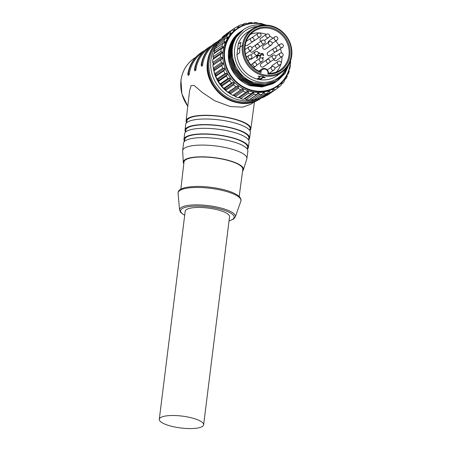 <?xml version="1.0" encoding="UTF-8"?>
<svg xmlns="http://www.w3.org/2000/svg" width="451" height="451" viewBox="0 0 451 451"><rect width="100%" height="100%" fill="white"/><g stroke="black" fill="none" stroke-linecap="round" stroke-linejoin="round"><path stroke-width="0.68" d="M174.357 426.922A22.341 5.976 -172.9 0 0 203.632 424.803A22.341 5.976 -172.9 0 0 188.569 417.158A22.341 5.976 -172.9 0 0 159.293 419.278A22.341 5.976 -172.9 0 0 174.357 426.922M203.632 424.803L229.548 216.756A22.341 5.976 -172.9 0 0 214.479 209.112A22.341 5.976 -172.9 0 0 185.203 211.231L159.293 419.278M237.643 49.334L238.258 44.085L240.919 42.259L239.898 47.259L242.373 45.562A26.226 24.196 -124.5 0 1 252.182 29.078A26.226 24.196 -124.5 0 1 270.16 25.617A26.226 24.196 -124.5 0 1 291.707 55.789L291.228 55.467A25.448 23.48 55.5 0 0 270.318 26.186A25.448 23.48 55.5 0 0 243.348 45.54L243.348 45.579A25.448 23.48 55.5 0 0 264.252 74.855A25.448 23.48 55.5 0 0 291.222 55.501L291.707 55.823A26.226 24.196 -124.5 0 1 281.892 72.307L276.581 75.96A26.226 24.196 -124.5 0 1 258.603 79.421A26.226 24.196 -124.5 0 1 236.95 54.605L237.604 49.362L239.836 47.829M260.469 79.483L263.249 77.572A26.226 24.196 55.5 0 0 265.38 77.781L262.927 76.45L258.068 76.264A26.226 24.196 55.5 0 0 260.142 76.929L257.363 78.84A26.226 24.196 55.5 0 0 258.908 79.207A26.226 24.196 55.5 0 0 260.469 79.483L260.56 78.739L263.345 76.828A26.226 24.196 55.5 0 0 263.576 76.862M281.892 72.307A26.226 24.196 -124.5 0 1 263.914 75.768A26.226 24.196 -124.5 0 1 242.367 45.596L239.898 47.299L239.605 52.778L236.95 54.605M242.373 45.562L243.348 45.54M258.175 78.282A26.226 24.196 55.5 0 0 259.004 78.468A26.226 24.196 55.5 0 0 260.56 78.739M271.603 66.957A1.945 1.793 -124.5 0 1 272.348 65.423L278.154 61.432A1.945 1.793 -124.5 0 0 278.436 64.662A1.945 1.793 -124.5 0 0 280.353 64.634A1.945 1.945 0 0 0 280.528 61.567A1.945 1.945 0 0 0 278.154 61.432M282.873 55.794A1.945 1.793 -124.5 0 1 282.309 56.448L276.502 60.44A1.945 1.793 -124.5 0 1 273.74 59.521M282.822 47.062A1.945 1.793 -124.5 0 1 282.506 47.344L276.7 51.335A1.945 1.793 -124.5 0 1 275.832 51.628M268.289 42.428A1.945 1.793 -124.5 0 1 269.027 40.9L274.834 36.909A1.945 1.793 -124.5 0 0 275.11 40.133A1.945 1.793 -124.5 0 0 277.038 40.111A1.945 1.945 0 0 0 277.218 37.05A1.945 1.945 0 0 0 274.834 36.909M260.836 41.34A1.945 1.793 -124.5 0 1 260.74 38.228L266.547 34.237A1.945 1.793 -124.5 0 0 267.815 37.732A1.945 1.793 -124.5 0 0 268.745 37.439A1.945 1.945 0 0 0 267.612 33.893A1.945 1.945 0 0 0 266.547 34.237M251.844 37.766A1.945 1.793 -124.5 0 1 252.216 37.416L258.023 33.425A1.945 1.793 -124.5 0 0 257.792 36.227A1.945 1.793 -124.5 0 0 260.227 36.627A1.945 1.945 0 0 0 260.593 33.752A1.945 1.945 0 0 0 258.023 33.425M253.761 40.759A1.945 1.793 -124.5 0 1 253.27 41.283L247.464 45.275A1.945 1.793 -124.5 0 1 245.265 45.106M275.989 51.515A1.945 1.945 0 0 0 276.576 48.95A1.945 1.945 0 0 0 273.791 48.313A1.945 1.793 -124.5 0 0 275.753 51.651A1.945 1.793 -124.5 0 0 275.989 51.515L270.183 55.507A1.945 1.793 -124.5 0 1 267.528 54.797A1.945 1.793 -124.5 0 1 267.984 52.305L273.791 48.313A1.945 1.793 -124.5 0 1 274.028 48.178M259.049 47.141A1.945 1.793 -124.5 0 1 258.446 47.879L252.639 51.871A1.945 1.793 -124.5 0 1 249.877 50.952M255.92 44.903A1.945 1.793 -124.5 0 1 256.41 44.384L262.217 40.393A1.945 1.793 -124.5 0 1 262.882 40.122M271.835 44.542A1.945 1.793 -124.5 0 1 271.361 45.032L265.554 49.024A1.945 1.793 -124.5 0 1 262.882 46.312A1.945 1.793 -124.5 0 1 263.356 45.822L269.162 41.83A1.945 1.793 -124.5 0 0 269.298 44.97A1.945 1.793 -124.5 0 0 271.361 45.032A1.945 1.945 0 0 0 271.603 42.028A1.945 1.945 0 0 0 269.162 41.83M253.569 63.01A1.945 1.793 -124.5 0 1 254.189 62.215L259.996 58.224A1.945 1.793 -124.5 0 1 260.317 58.049M269.14 62.864L263.333 66.855A1.945 1.793 -124.5 0 1 260.39 65.057A1.945 1.793 -124.5 0 1 261.135 63.653L266.941 59.662A1.945 1.793 -124.5 0 0 267.984 63.151A1.945 1.793 -124.5 0 0 269.14 62.864A1.945 1.945 0 0 0 268.971 59.555A1.945 1.945 0 0 0 266.941 59.662M250.491 55.09L255.367 51.735A1.945 1.793 -124.5 0 0 257.307 55.09A1.945 1.793 -124.5 0 0 257.566 54.937L251.759 58.929A1.945 1.793 -124.5 0 1 250.277 59.149M257.532 26.372A28.751 26.524 55.5 0 0 234.492 51.002A28.751 26.524 55.5 0 0 255.176 81A28.751 26.524 55.5 0 0 286.334 68.281M288.088 65.902L283.002 74.939L274.89 81.236L264.906 83.892L254.415 82.589C235.817 77.369 226.002 52.384 236.431 37.027A30.696 28.317 -124.5 0 1 243.72 29.473A30.696 28.317 -124.5 0 1 263.378 25.166M236.431 37.027L243.692 29.49M289.198 63.98L285.088 73.338L278.16 80.295L275.792 81.749L265.053 84.918L253.648 83.542L243.315 77.831L235.608 68.665L231.696 57.446L232.164 45.884L236.099 36.909L243.298 29.766M278.064 80.363L275.606 81.873L264.867 85.047L253.468 83.666L243.128 77.961L235.422 68.794L231.51 57.576L231.977 46.013L235.918 37.038L242.83 30.082M285.821 70.965L277.23 80.932L274.862 82.386L264.123 85.555L252.723 84.179L242.39 78.468L234.678 69.302L230.765 58.083L231.233 46.521L235.174 37.546L242.373 30.403M277.506 80.74L274.676 82.51L263.936 85.684L252.537 84.303L242.204 78.598L234.497 69.431L230.585 58.213L231.053 46.65L234.988 37.675L241.905 30.719M276.672 81.315L273.937 83.023L263.198 86.192L251.799 84.816L241.46 79.105L233.753 69.939L229.841 58.72L230.309 47.158L234.249 38.183L241.443 31.04M276.215 81.637L273.751 83.147L263.012 86.321L251.613 84.94L241.274 79.235L233.567 70.068L229.655 58.85L230.123 47.287L234.063 38.312L241.353 31.108M282.991 74.956L277.044 81.062M277.128 80.983L276.767 81.248M275.747 81.947L273.007 83.66L262.273 86.829L250.869 85.453L240.535 79.742L232.829 70.576L228.916 59.357L229.384 47.795L233.319 38.82L240.518 31.677M275.285 82.274L272.821 83.785L262.087 86.958L250.406 85.769A30.696 28.317 55.5 0 1 228.871 61.009A30.696 28.317 55.5 0 1 240.017 32.021A30.696 28.317 55.5 0 1 240.079 31.976M265.374 25.098A34.778 32.083 55.5 0 0 265.323 25.081A34.778 32.083 55.5 0 0 225.393 46.712A34.778 32.083 55.5 0 0 249.476 89.552A34.778 32.083 55.5 0 0 290.337 61.421M290.607 60.648A35.167 32.438 -124.5 0 1 277.19 86.383A35.167 32.438 -124.5 0 1 249.268 89.997A35.167 32.438 -124.5 0 1 224.592 61.629A35.167 32.438 -124.5 0 1 237.361 28.424A35.167 32.438 -124.5 0 1 265.289 24.805L265.318 24.788A36.914 34.056 -124.5 0 1 265.949 25.036M277.19 86.383L276.08 87.144A35.167 32.438 -124.5 0 1 248.151 90.764A35.167 32.438 -124.5 0 1 223.482 62.396A35.167 32.438 -124.5 0 1 236.245 29.185L237.361 28.424M262.843 24.095L262.707 23.926A36.914 34.056 -124.5 0 0 259.939 23.243L259.787 23.475M257.701 23.221L257.256 22.798A36.914 34.056 -124.5 0 0 254.449 22.561L254.167 23.418M252.949 23.413L251.771 22.55A36.914 34.056 -124.5 0 0 248.991 22.764L248.89 23.728M247.706 23.92L246.376 23.187A36.914 34.056 -124.5 0 0 243.698 23.852L243.794 24.895A35.747 32.979 55.5 0 0 242.666 25.273L241.206 24.698A36.914 34.056 -124.5 0 0 238.697 25.792L238.996 26.88A35.747 32.979 55.5 0 0 237.959 27.443L236.397 27.043A36.914 34.056 -124.5 0 0 234.7 28.125A36.914 34.056 -124.5 0 0 234.114 28.543L234.621 29.636A35.747 32.979 55.5 0 0 233.691 30.369L232.056 30.161A36.914 34.056 -124.5 0 0 230.055 32.027L230.765 33.098A35.747 32.979 55.5 0 0 229.971 33.983L228.296 33.977A36.914 34.056 -124.5 0 0 226.633 36.165L227.535 37.185A35.747 32.979 55.5 0 0 226.892 38.194L225.207 38.403A36.914 34.056 -124.5 0 0 223.916 40.861L224.998 41.791A35.747 32.979 55.5 0 0 224.53 42.901L222.873 43.319A36.914 34.056 -124.5 0 0 221.988 45.985L223.234 46.797A35.747 32.979 55.5 0 0 222.941 47.986L221.34 48.612A36.914 34.056 -124.5 0 0 220.883 51.42L222.27 52.09A35.747 32.979 55.5 0 0 222.163 53.325L220.652 54.154A36.914 34.056 -124.5 0 0 220.629 57.029L222.134 57.536A35.747 32.979 55.5 0 0 222.225 58.788L220.821 59.797A36.914 34.056 -124.5 0 0 221.244 62.678L222.839 63.005A35.747 32.979 55.5 0 0 223.11 64.239L221.853 65.412A36.914 34.056 -124.5 0 0 222.698 68.225L224.356 68.355A35.747 32.979 55.5 0 0 224.812 69.544L223.713 70.863A36.914 34.056 -124.5 0 0 224.97 73.536L226.65 73.451A35.747 32.979 55.5 0 0 227.276 74.573L226.357 76.005A36.914 34.056 -124.5 0 0 227.992 78.474L229.666 78.181A35.747 32.979 55.5 0 0 230.45 79.196L229.722 80.718A36.914 34.056 -124.5 0 0 231.696 82.922L233.33 82.42A35.747 32.979 55.5 0 0 234.249 83.305L233.725 84.889A36.914 34.056 -124.5 0 0 235.986 86.772L237.553 86.062A35.747 32.979 55.5 0 0 238.585 86.801L238.269 88.407A36.914 34.056 -124.5 0 0 240.761 89.924L242.232 89.022A35.747 32.979 55.5 0 0 243.348 89.597L243.236 91.192A36.914 34.056 -124.5 0 0 245.902 92.308L247.244 91.226A35.747 32.979 55.5 0 0 247.836 91.429A35.747 32.979 55.5 0 0 248.428 91.621L248.512 93.171L240.603 98.606L239.774 97.563L248.428 91.621M216.339 47.755A35.167 32.438 55.5 0 0 216.305 47.834A35.747 32.979 -124.5 0 1 216.35 47.733L216.006 46.295L223.916 40.861M214.49 52.502A35.167 32.438 55.5 0 0 214.202 53.517M213.379 57.604A35.167 32.438 55.5 0 0 213.193 59.278M213.069 62.931A35.167 32.438 55.5 0 0 213.171 65.04M213.582 68.36A35.167 32.438 55.5 0 0 214.062 70.694M214.941 73.767A35.167 32.438 55.5 0 0 215.849 76.196M217.14 79.004A35.167 32.438 55.5 0 0 218.459 81.377M220.139 83.925A35.167 32.438 55.5 0 0 221.813 86.079M223.876 88.357A35.167 32.438 55.5 0 0 225.788 90.172M228.24 92.167A35.167 32.438 55.5 0 0 230.247 93.56M233.105 95.223A35.167 32.438 55.5 0 0 235.067 96.176A33.024 30.471 55.5 0 1 233.009 95.274M238.387 97.467A35.167 32.438 55.5 0 0 238.387 97.472A35.167 32.438 55.5 0 0 240.112 97.991M239.774 97.563A35.747 32.979 -124.5 0 1 239.182 97.377A35.747 32.979 -124.5 0 1 238.742 97.224M220.652 54.154L212.742 59.588A36.914 34.056 55.5 0 0 212.72 62.463L213.486 63.484A35.747 32.979 -124.5 0 0 213.571 64.735L212.911 65.232A36.914 34.056 55.5 0 0 213.334 68.112L214.186 68.947A35.747 32.979 -124.5 0 0 214.462 70.187L213.943 70.852A36.914 34.056 55.5 0 0 214.789 73.66L215.702 74.297A35.747 32.979 -124.5 0 0 216.159 75.486L215.803 76.298A36.914 34.056 55.5 0 0 217.061 78.97L217.996 79.399A35.747 32.979 -124.5 0 0 218.628 80.515L218.447 81.439A36.914 34.056 55.5 0 0 220.082 83.909L221.013 84.128A35.747 32.979 -124.5 0 0 221.796 85.143L221.813 86.152A36.914 34.056 55.5 0 0 223.786 88.357L224.683 88.362A35.747 32.979 -124.5 0 0 225.601 89.253L225.816 90.324A36.914 34.056 55.5 0 0 228.076 92.207L228.905 92.01A35.747 32.979 -124.5 0 0 229.937 92.748L230.36 93.842A36.914 34.056 55.5 0 0 232.851 95.358L233.579 94.969A35.747 32.979 -124.5 0 0 234.7 95.539L235.326 96.627A36.914 34.056 55.5 0 0 237.993 97.743L245.902 92.308M213.532 59.047A35.747 32.979 -124.5 0 1 213.616 58.038L212.973 56.854L220.883 51.42M221.34 48.612L213.43 54.047A36.914 34.056 55.5 0 0 212.973 56.854M214.422 53.365A35.747 32.979 -124.5 0 1 214.58 52.744L214.078 51.42L221.988 45.985M222.873 43.319L214.964 48.753A36.914 34.056 55.5 0 0 214.078 51.42M225.207 38.403L217.303 43.837A36.914 34.056 55.5 0 0 216.006 46.295M218.882 43.127L218.724 41.605L226.633 36.165M261.456 97.901C239.289 115.084 202.42 90.172 207.55 61.528C208.898 51.91 213.374 44.395 220.962 38.983A35.747 32.979 55.5 0 0 207.59 61.471A35.747 32.979 55.5 0 0 224.13 97.162A35.747 32.979 55.5 0 0 261.456 97.901L261.755 97.698A35.747 32.979 -124.5 0 1 224.519 96.751A35.747 32.979 -124.5 0 1 208.08 61.133A35.747 32.979 -124.5 0 1 220.387 39.412A36.914 34.056 55.5 0 0 218.724 41.605M222.134 38.217L222.146 37.461L230.055 32.027M232.056 30.161L224.147 35.595A36.914 34.056 55.5 0 0 222.146 37.461M226.171 34.203L234.114 28.543M234.7 28.125L226.791 33.56A36.914 34.056 55.5 0 0 226.205 33.977M242.582 171.053A30.307 8.107 -172.9 0 0 243.377 169.83A30.307 8.107 -172.9 0 0 223.031 159.073A30.307 8.107 -172.9 0 0 183.303 162.349A30.307 8.107 -172.9 0 0 183.782 163.724M183.303 162.349L182.666 150.978A32.348 8.654 7.1 0 1 182.678 150.572A32.348 8.654 7.1 0 1 225.066 147.483A32.348 8.654 7.1 0 1 246.877 158.572A32.348 8.654 7.1 0 1 246.787 158.961L243.377 169.83M239.182 196.45L242.801 169.379A29.642 7.932 -172.9 0 0 222.817 159.214A29.642 7.932 -172.9 0 0 183.974 162.05L180.845 189.183M249.848 130.643A32.619 8.727 -172.9 0 0 250.846 128.885A32.619 8.727 -172.9 0 0 228.854 117.7A32.619 8.727 -172.9 0 0 186.111 120.817A32.619 8.727 -172.9 0 0 186.646 122.773M255.367 101.142L250.869 104.237L242.706 107.158L230.275 106.532L214.608 100.736L202.375 92.517L194.048 85.374L191.083 85.69L189.572 90.781L186.111 120.817M202.533 52.592L202.251 52.784A34.969 32.263 55.5 0 0 189.166 74.787L188.366 73.564A35.747 32.979 -124.5 0 1 201.563 52.316L201.067 52.654A35.747 32.979 55.5 0 0 187.87 73.902L188.366 73.564M209.208 48.003L208.926 48.201A34.969 32.263 55.5 0 0 195.835 70.204L195.041 68.975A35.747 32.979 -124.5 0 1 208.238 47.727L207.742 48.071A35.747 32.979 55.5 0 0 194.544 69.319L195.041 68.975M215.758 43.505L215.595 43.612A34.969 32.263 55.5 0 0 202.51 65.615L201.71 64.392A35.747 32.979 -124.5 0 1 214.907 43.144L214.417 43.482A35.747 32.979 55.5 0 0 201.219 64.73L201.71 64.392M257.363 99.254A34.969 32.263 -124.5 0 1 223.053 94.428A34.969 32.263 -124.5 0 1 209.061 61.116A34.969 32.263 -124.5 0 1 218.746 41.836M249.831 130.621L250.079 128.783A31.841 8.518 -172.9 0 0 228.606 117.869A31.841 8.518 -172.9 0 0 186.877 120.913L186.669 122.751M247.362 149.196A32.449 8.682 -172.9 0 0 248.366 147.438A32.449 8.682 -172.9 0 0 226.487 136.315A32.449 8.682 -172.9 0 0 183.963 139.415A32.449 8.682 -172.9 0 0 184.504 141.366L184.735 139.511A31.671 8.473 -172.9 0 1 226.239 136.484A31.671 8.473 -172.9 0 1 247.593 147.342L247.351 149.18M248.366 147.438L249.11 141.868A32.5 8.699 -172.9 0 0 227.197 130.728A32.5 8.699 -172.9 0 0 184.606 133.834L183.963 139.415M248.591 139.9L248.834 138.062A31.756 8.496 -172.9 0 0 227.422 127.176A31.756 8.496 -172.9 0 0 185.806 130.209L185.592 132.053A32.534 8.704 -172.9 0 1 185.034 130.119L185.677 124.538A32.585 8.721 -172.9 0 1 228.381 121.42A32.585 8.721 -172.9 0 1 250.35 132.594L249.606 138.158A32.534 8.704 -172.9 0 0 227.67 127.007A32.534 8.704 -172.9 0 0 185.034 130.119M248.602 139.923A32.534 8.704 -172.9 0 0 249.606 138.158M246.877 158.572L247.87 151.147A32.416 8.676 -172.9 0 0 226.013 140.035A32.416 8.676 -172.9 0 0 183.534 143.136L182.678 150.572M189.166 74.787L188.174 75.469L187.825 74.003C189.409 64.916 193.823 57.796 201.067 52.654M195.835 70.204L194.849 70.88L194.494 69.42C196.084 60.327 200.498 53.212 207.742 48.071M202.51 65.615L201.524 66.297L201.169 64.831C202.753 55.744 207.172 48.623 214.417 43.482M240.603 98.606A36.914 34.056 55.5 0 0 243.371 99.293L251.28 93.859A36.914 34.056 -124.5 0 1 248.512 93.171M251.28 93.859L252.475 92.618A35.747 32.979 55.5 0 0 253.688 92.821L253.958 94.298L246.049 99.733L245.04 98.763L253.688 92.821M245.04 98.763A35.747 32.979 -124.5 0 1 244.301 98.651M246.049 99.733A36.914 34.056 55.5 0 0 248.856 99.97L256.766 94.535A36.914 34.056 -124.5 0 1 253.958 94.298M256.766 94.535L257.792 93.171A35.747 32.979 55.5 0 0 259.004 93.171L259.449 94.547L251.54 99.981L250.356 99.119L259.004 93.171M251.54 99.981A36.914 34.056 55.5 0 0 254.313 99.767L262.223 94.332A36.914 34.056 -124.5 0 1 259.449 94.547M262.223 94.332L263.063 92.855A35.747 32.979 55.5 0 0 264.247 92.664L264.838 93.909L256.935 99.344L255.599 98.611M262.476 93.881L264.247 92.664M256.935 99.344A36.914 34.056 55.5 0 0 259.607 98.679L267.516 93.244A36.914 34.056 -124.5 0 1 264.838 93.909M267.516 93.244L268.159 91.694A35.747 32.979 55.5 0 0 269.286 91.311L270.008 92.399L262.099 97.833L261.298 97.517M267.933 92.241L269.286 91.311M262.099 97.833A36.914 34.056 55.5 0 0 264.607 96.739L272.517 91.305A36.914 34.056 -124.5 0 1 270.008 92.399M272.517 91.305L272.956 89.71A35.747 32.979 55.5 0 0 273.999 89.146L274.822 90.053L266.558 95.398M272.906 89.896L273.999 89.146M277.134 88.328L279.158 86.936L278.267 86.22A35.747 32.979 55.5 0 1 277.337 86.953L277.1 88.554A36.914 34.056 -124.5 0 1 276.514 88.971A36.914 34.056 -124.5 0 1 274.822 90.053M266.913 95.494A36.914 34.056 55.5 0 0 268.604 94.406L276.514 88.971M281.176 84.32L282.918 83.119L281.988 82.606A35.747 32.979 55.5 0 1 281.193 83.486L281.159 85.07A36.914 34.056 -124.5 0 1 279.158 86.936M284.699 78.976A35.747 32.979 55.5 0 1 284.423 79.404L284.587 80.932A36.914 34.056 -124.5 0 1 282.918 83.119M284.463 79.759L286.007 78.694L285.066 78.395M286.954 74.798L287.298 76.242A36.914 34.056 -124.5 0 1 286.007 78.694M287.372 74.443L288.347 73.778L287.428 73.688M288.978 70.446L289.232 71.111A36.914 34.056 -124.5 0 1 288.347 73.778M289.474 68.761L289.875 68.484L289.018 68.603M290.185 65.406L290.337 65.677A36.914 34.056 -124.5 0 1 289.875 68.484M290.602 60.908A36.914 34.056 -124.5 0 1 290.562 62.943M265.318 24.788L265.295 24.811A35.167 32.438 -124.5 0 1 266.191 25.121M259.629 23.452L259.939 23.243M253.654 23.108L254.449 22.561M247.486 23.802L248.991 22.764M242.007 25.014L243.698 23.852M236.752 27.133L238.697 25.792M233.573 30.352L234.621 29.636M229.486 33.977L230.765 33.098M220.962 38.983L221.458 38.639A35.747 32.979 -124.5 0 0 220.387 39.412L228.296 33.977M225.883 38.318L227.535 37.185M216.35 47.733L224.998 41.791M214.58 52.744L223.234 46.797M213.616 58.038L222.27 52.09M212.72 62.463L220.629 57.029M213.486 63.484L222.134 57.536M213.571 64.735L222.225 58.788M212.911 65.232L220.821 59.797M213.334 68.112L221.244 62.678M214.186 68.947L222.839 63.005M214.462 70.187L223.11 64.239M213.943 70.852L221.853 65.412M214.789 73.66L222.698 68.225M215.702 74.297L224.356 68.355M216.159 75.486L224.812 69.544M215.803 76.298L223.713 70.863M217.061 78.97L224.97 73.536M217.996 79.399L226.65 73.451M218.628 80.515L227.276 74.573M218.447 81.439L226.357 76.005M220.082 83.909L227.992 78.474M221.013 84.128L229.666 78.181M221.796 85.143L230.45 79.196M221.813 86.152L229.722 80.718M223.786 88.357L231.696 82.922M224.683 88.362L233.33 82.42M225.601 89.253L234.249 83.305M225.816 90.324L233.725 84.889M228.076 92.207L235.986 86.772M228.905 92.01L237.553 86.062M229.937 92.748L238.585 86.801M230.36 93.842L238.269 88.407M232.851 95.358L240.761 89.924M233.579 94.969L242.232 89.022M234.7 95.539L243.348 89.597M235.326 96.627L243.236 91.192M244.047 98.825A35.167 32.438 55.5 0 0 245.265 98.983M250.023 99.169A35.167 32.438 55.5 0 0 250.406 99.152M238.258 44.085A26.226 24.196 -124.5 0 1 246.872 32.731L252.182 29.078M240.608 31.615L240.992 31.373M260.204 58.094L260.159 55.896L261.106 53.584L262.228 53.41C263.243 53.742 263.694 54.453 263.576 55.529L262.972 55.405L262.127 53.951L261.507 54.064L260.791 55.997M262.657 57.486L263.339 57.418L262.781 58.85M257.724 54.825L259.522 55.405L259.455 55.958L257.628 55.58L257.301 58.218L256.698 58.094L257.047 55.298M258.31 52.716L259.962 53.055L259.894 53.607L258.412 53.303M260.159 55.896L261.106 53.584M260.08 58.168L260.035 55.98M262.127 53.951L262.972 55.405M263.576 55.529L262.848 55.49M259.455 55.958L257.617 55.687M259.894 53.607L258.412 53.41M256.698 58.094L256.923 55.383M257.301 58.218L256.574 58.185M266.614 59.887A1.945 1.793 -124.5 0 1 267.105 59.363L272.911 55.372A1.945 1.793 -124.5 0 0 273.469 58.743A1.945 1.793 -124.5 0 0 275.11 58.574A1.945 1.945 0 0 0 274.721 55.169A1.945 1.945 0 0 0 272.911 55.372M260.396 36.486A1.945 1.793 -124.5 0 1 260.227 36.627L254.415 40.618A1.945 1.793 -124.5 0 1 253.688 40.894M250.525 34.338A23.311 21.507 -124.5 0 1 266.293 34.411M269.585 35.99A23.311 21.507 -124.5 0 1 272.861 38.267M275.708 41.018A23.311 21.507 -124.5 0 1 278.724 45.23M280.398 48.793A23.311 21.507 -124.5 0 1 281.559 52.936M281.965 56.685A23.311 21.507 -124.5 0 1 281.182 63.292M281.024 63.833A23.311 21.507 -124.5 0 1 276.384 71.974M268.514 73.44A23.311 21.507 55.5 0 0 280.24 69.905A23.311 21.507 55.5 0 0 284.761 38.51A23.311 21.507 55.5 0 0 253.834 31.48A23.311 21.507 55.5 0 0 245.22 52.637A23.311 21.507 55.5 0 0 260.109 71.698A4.471 4.121 -124.5 0 1 261.749 69.116A4.471 4.121 -124.5 0 1 264.81 68.524L264.822 68.529A4.471 4.121 -124.5 0 1 268.514 73.44L267.866 74.003A3.693 3.405 55.5 0 0 264.979 69.099L264.968 69.099A3.693 3.405 55.5 0 0 261.033 72.588A24.089 22.223 -124.5 0 1 249.815 34.073A24.089 22.223 -124.5 0 1 287.873 41.96A24.089 22.223 -124.5 0 1 267.866 74.003M260.109 71.698L261.033 72.588M260.142 76.929L260.21 76.416M263.249 77.572L263.345 76.828M243.348 45.579L242.367 45.596M237.609 49.328L239.836 47.795M251.382 58.348A1.945 1.793 -124.5 0 1 248.777 58.269A1.945 1.793 -124.5 0 1 248.918 55.372A1.945 1.945 0 0 1 251.399 55.608A1.945 1.945 0 0 1 251.117 58.574L247.988 60.722M280.905 63.997A1.945 1.793 -124.5 0 1 280.353 64.634L274.907 68.377M282.309 56.448A1.945 1.793 -124.5 0 1 279.552 53.894A1.945 1.793 -124.5 0 1 280.11 53.246A1.945 1.945 0 0 1 282.174 53.162A1.945 1.945 0 0 1 282.309 56.448M282.506 47.344A1.945 1.793 -124.5 0 1 279.998 44.418A1.945 1.793 -124.5 0 1 280.308 44.142A1.945 1.945 0 0 1 282.738 44.322A1.945 1.945 0 0 1 282.506 47.344M251.241 41.238A1.945 1.793 -124.5 0 1 251.072 38.081A1.945 1.945 0 0 1 253.84 40.675A1.945 1.945 0 0 1 253.27 41.283A1.945 1.793 -124.5 0 1 251.241 41.238M251.246 50.01A1.945 1.793 -124.5 0 1 248.338 47.93A1.945 1.793 -124.5 0 1 249.048 46.808A1.945 1.945 0 0 1 252.064 48.077A1.945 1.945 0 0 1 251.246 50.01L245.468 53.979M269.033 73.44L274.067 69.984A1.945 1.793 -124.5 0 1 271.299 69.059A1.945 1.793 -124.5 0 1 272.178 66.613M256.247 44.677A1.945 1.945 0 0 1 258.226 44.548A1.945 1.945 0 0 1 258.446 47.879A1.945 1.793 -124.5 0 1 255.649 45.416A1.945 1.793 -124.5 0 1 256.247 44.677L251.934 47.643M261.529 42.298A1.945 1.793 -124.5 0 1 262.217 40.393A1.945 1.945 0 0 1 265.211 41.548A1.945 1.945 0 0 1 264.416 43.595A1.945 1.793 -124.5 0 1 261.529 42.298M275.77 57.666A1.945 1.793 -124.5 0 1 275.11 58.574L269.675 62.311M259.426 60.496A1.945 1.793 -124.5 0 1 259.996 58.224A1.945 1.945 0 0 1 262.809 58.906A1.945 1.945 0 0 1 262.194 61.426A1.945 1.793 -124.5 0 1 259.426 60.496M257.566 54.937A1.945 1.945 0 0 0 255.678 51.566A1.945 1.945 0 0 0 255.367 51.735A1.945 1.793 -124.5 0 1 255.632 51.589M256.315 65.609A1.945 1.793 -124.5 0 1 253.823 66.196A1.945 1.793 -124.5 0 1 253.592 62.993L250.846 64.882M229.046 220.764A26.975 7.216 -172.9 0 0 215.956 208.097A26.975 7.216 -172.9 0 0 186.348 207.06A26.975 7.216 -172.9 0 0 184.707 215.245M184.69 215.369L180.755 212.528L179.577 210.07A28.114 7.52 7.1 0 1 216.429 206.958A28.114 7.52 7.1 0 1 235.281 217.01L240.851 201.146A31.688 8.479 -172.9 0 0 219.598 189.82A31.688 8.479 -172.9 0 0 178.072 193.327C178.5 192.509 176.86 190.074 184.391 187.808C193.631 185.694 205.335 185.992 219.502 188.704C229.818 190.886 236.6 193.699 239.847 197.155C241.026 199.066 241.364 200.396 240.851 201.146M187.785 106.306L181.888 93.909L180.947 80.475C182.272 71.061 186.652 63.698 194.093 58.393A34.969 32.263 55.5 0 0 181.009 80.391A34.969 32.263 55.5 0 0 187.796 106.171M254.167 99.784A34.969 32.263 -124.5 0 1 210.916 59.842A34.969 32.263 -124.5 0 1 216.598 45.111M217.895 43.431A34.969 32.263 -124.5 0 1 218.803 42.377M213.114 64.194A33.024 30.471 55.5 0 0 213.137 65.068M213.396 68.18A33.024 30.471 55.5 0 0 230.608 94.005M256.467 99.09A34.969 32.263 -124.5 0 1 254.364 99.733M277.579 39.485A1.945 1.793 -124.5 0 1 277.038 40.111L272.207 43.431M264.979 69.099L264.822 68.529L264.968 69.099M274.067 69.984A1.945 1.945 0 0 0 274.738 67.594A1.945 1.945 0 0 0 271.863 66.782L267.268 69.939M253.625 67.684L255.79 66.196A1.945 1.945 0 0 0 255.723 62.948A1.945 1.945 0 0 0 253.592 62.993M229.029 220.894L233.562 219.085L235.281 217.01M250.846 128.885L254.477 101.757M194.093 58.393L195.864 57.176M222.134 38.194L221.458 38.639M204.782 50.382L201.563 52.316M211.457 45.793L208.238 47.727M218.064 41.244L214.907 43.144M179.577 210.07L178.072 193.327M256.478 65.356L262.194 61.426M258.987 47.327L264.416 43.595M244.944 49.627L249.048 46.808M246.246 41.396L251.072 38.081M264.433 40.404L268.745 37.439M274.721 47.981L280.308 44.142M275.798 56.212L280.11 53.246M246.364 57.125L248.918 55.372M258.829 71.123L261.749 69.116"/></g></svg>
